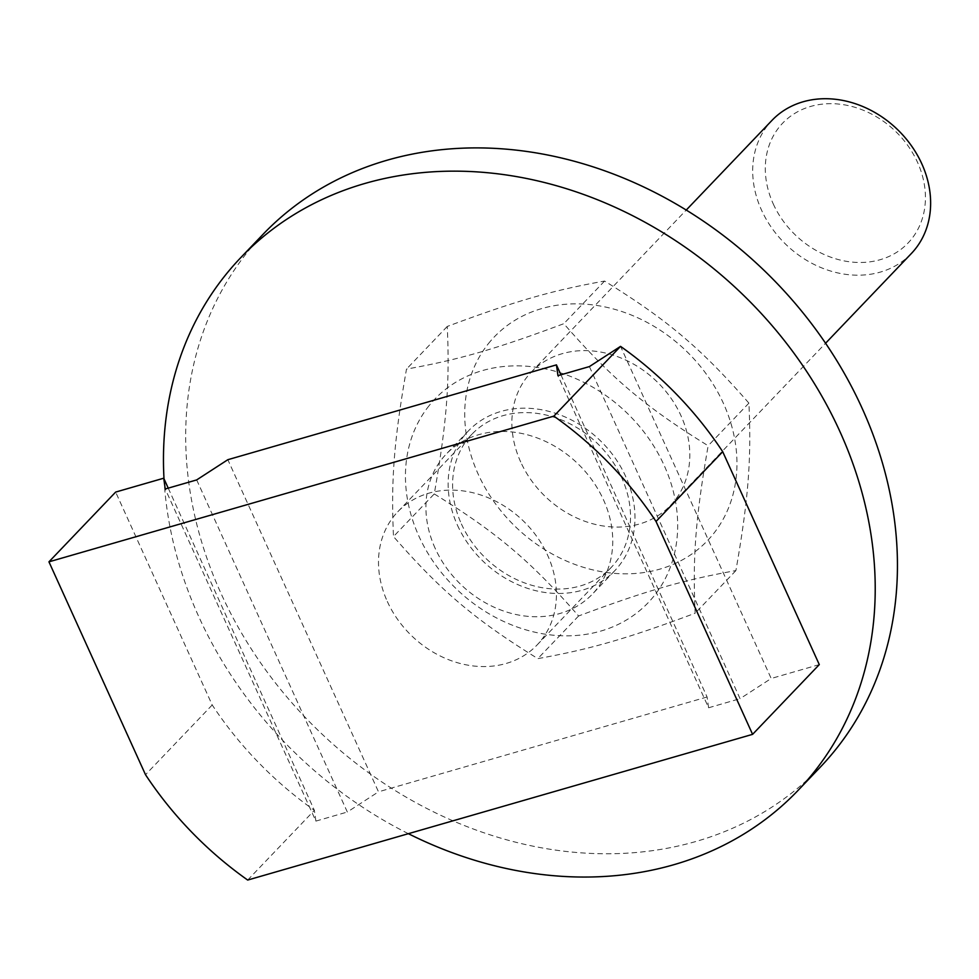 <?xml version="1.0" encoding="UTF-8"?>
<svg xmlns="http://www.w3.org/2000/svg" width="979" height="979" viewBox="0 0 979 979"><rect width="100%" height="100%" fill="white"/><g stroke="black" fill="none" stroke-linecap="round" stroke-linejoin="round"><path stroke-width="0.73" stroke-dasharray="4.89 3.67" d="M488.35 343.702A147.45 122.534 43.7 0 1 723.457 403.458A147.45 122.534 43.7 0 1 590.716 569.362A147.45 122.534 43.7 0 1 488.35 343.702M520.693 461.966A96.37 80.082 43.7 0 1 531.181 372.24A96.37 80.082 43.7 0 1 656.187 380.953A96.37 80.082 43.7 0 1 670.493 505.445A96.37 80.082 43.7 0 1 520.693 461.966M457.413 525.123A101.192 84.084 -136.3 0 0 614.702 570.769A101.192 84.084 -136.3 0 0 599.674 440.06A101.192 84.084 -136.3 0 0 468.415 430.907A101.192 84.084 -136.3 0 0 457.413 525.123M461.415 523.973A96.37 80.082 -136.3 0 0 611.214 567.441A96.37 80.082 -136.3 0 0 596.909 442.961A96.37 80.082 -136.3 0 0 471.902 434.248A96.37 80.082 -136.3 0 0 461.415 523.973M434.26 493.93C497.026 532.674 530.973 561.395 578.589 615.987C646.324 590.704 683.33 580.021 735.902 570.586C748.458 498.629 751.517 459.237 748.898 403.128C701.294 348.524 667.335 319.815 604.569 281.059C551.997 290.494 514.991 301.177 447.244 326.46C449.863 382.569 446.803 421.961 434.26 493.93L393.497 536.553C390.89 480.444 393.95 441.052 406.493 369.095C459.078 359.66 496.084 348.977 563.818 323.694C611.422 378.298 645.381 407.007 708.147 445.751C695.592 517.72 692.545 557.112 695.151 613.221C627.417 638.504 590.41 649.187 537.826 658.622C475.06 619.866 441.113 591.157 393.497 536.553M429.071 405.71A147.45 122.534 -136.3 0 0 531.438 631.369A147.45 122.534 -136.3 0 0 664.178 465.453A147.45 122.534 -136.3 0 0 429.071 405.71M447.244 326.46L406.493 369.095M604.569 281.059L563.818 323.694M748.898 403.128L708.147 445.751M578.589 615.987L537.826 658.622M735.902 570.586L695.151 613.221M435.178 548.375A101.192 84.084 43.7 0 1 446.191 454.158A101.192 84.084 43.7 0 1 577.439 463.312A101.192 84.084 43.7 0 1 592.479 594.02A101.192 84.084 43.7 0 1 435.178 548.375M262.923 234.446A385.493 320.341 -136.3 0 0 220.985 593.36A385.493 320.341 -136.3 0 0 820.194 767.242M164.007 478.829A385.493 320.341 -136.3 0 0 198.749 616.611A385.493 320.341 -136.3 0 0 408.39 833.692M387.317 601.473A96.37 80.082 -136.3 0 0 537.116 644.941A96.37 80.082 -136.3 0 0 522.81 520.461A96.37 80.082 -136.3 0 0 397.804 511.748A96.37 80.082 -136.3 0 0 387.317 601.473M911.314 253.561A96.37 80.082 43.7 0 1 761.515 210.093A96.37 80.082 43.7 0 1 772.003 120.356M773.239 203.901A86.739 72.079 -136.3 0 0 911.535 239.047A86.739 72.079 -136.3 0 0 851.326 106.307A86.739 72.079 -136.3 0 0 773.239 203.901M196.681 479.918L347.337 812.019L378.494 791.815L227.838 459.702M168.229 488.129L314.369 810.318L315.887 821.1L165.243 488.998M315.887 821.1L347.337 812.019M589.395 366.587L740.051 698.688L771.195 678.484L620.551 346.37M560.93 374.798L707.083 696.987L708.6 707.768L557.944 375.667M708.6 707.768L740.051 698.688M819.288 664.606L771.195 678.484M247.687 880.06L314.369 810.318A332.493 276.298 43.7 0 1 212.21 704.978L115.644 492.082M707.083 696.987L378.494 791.815M212.21 704.978L145.516 774.719M468.415 430.907L446.191 454.158M614.702 570.769L592.479 594.02M537.116 644.941L611.214 567.441M397.804 511.748L471.902 434.248M670.493 505.445L825.566 343.25M531.181 372.24L686.242 210.057"/><path stroke-width="1.47" d="M408.39 833.692A385.493 320.341 -136.3 0 0 797.971 790.494L820.194 767.242A385.493 320.341 -136.3 0 0 762.935 269.298A385.493 320.341 -136.3 0 0 262.923 234.446L240.699 257.697A385.493 320.341 -136.3 0 0 164.007 478.829M797.971 790.494A385.493 320.341 -136.3 0 0 740.711 292.55A385.493 320.341 -136.3 0 0 240.699 257.697M686.242 210.057L772.003 120.356A96.37 80.082 43.7 0 1 897.009 129.069A96.37 80.082 43.7 0 1 911.314 253.561L825.566 343.25M163.726 478.205L115.644 492.082L48.95 561.836L553.857 416.124A332.493 276.298 43.7 0 1 656.028 521.464L752.594 734.348L819.288 664.606L722.71 451.711A332.493 276.298 43.7 0 0 620.551 346.37L589.395 366.587L557.944 375.667L556.439 364.873L227.838 459.702L196.681 479.918L165.243 488.998L163.726 478.205L168.229 488.129M556.439 364.873L560.93 374.798M620.551 346.37L553.857 416.124M752.594 734.348L247.687 880.06A332.493 276.298 43.7 0 1 145.516 774.719L48.95 561.836M722.71 451.711L656.028 521.464"/></g></svg>
